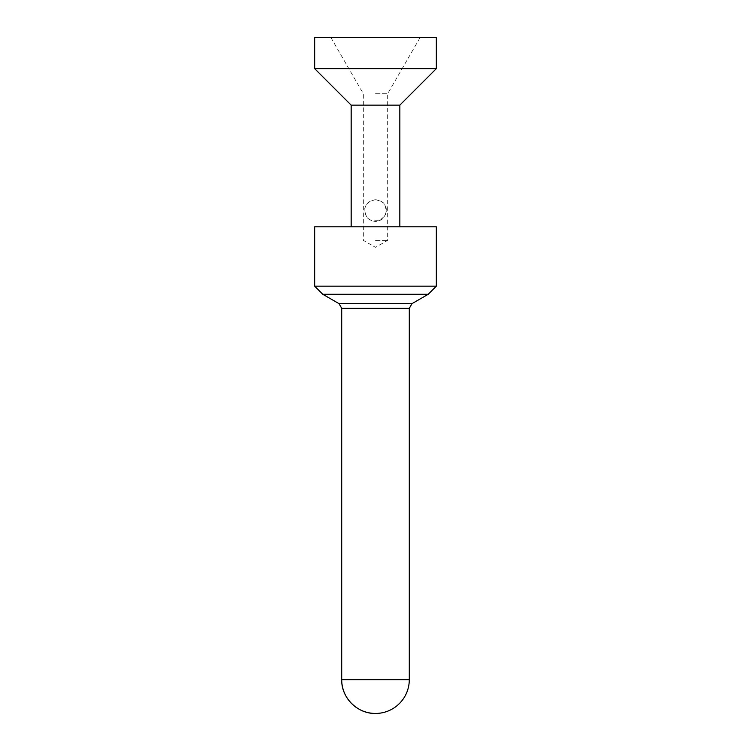 <?xml version="1.0" encoding="UTF-8"?>
<svg xmlns="http://www.w3.org/2000/svg" width="751" height="751" viewBox="0 0 751 751"><rect width="100%" height="100%" fill="white"/><g stroke="black" fill="none" stroke-linecap="round" stroke-linejoin="round"><path stroke-width="0.56" stroke-dasharray="3.75 2.82" d="M436.331 286.169L314.669 286.169M436.331 226.802L314.669 226.802M375.5 240.32L387.666 240.32L375.5 240.32M428.22 294.279L322.78 294.279M351.168 226.802L399.832 226.802L351.168 226.802M351.168 105.14L399.832 105.14M375.5 199.766C369.586 200.376 366.056 203.239 364.911 208.374C364.395 214.42 366.817 218.588 372.177 220.869L379.518 220.625L384.934 215.847L386.296 211.303L385.225 205.858C383.385 202.15 380.147 200.113 375.5 199.766L370.44 201.024C366.131 204.103 364.216 207.511 364.704 211.247L366.432 216.476C366.338 217.48 372.036 222.897 378.42 220.991C380.954 220.052 382.559 219.095 383.254 218.119L385.751 214.016C386.493 209.998 386.446 207.586 385.629 206.788L384.287 204.272C383.789 202.385 380.86 200.883 375.5 199.766M436.331 68.641L314.669 68.641M436.331 37.55L314.669 37.55M375.5 37.55L330.891 37.55L375.5 37.55M375.5 93.744L387.666 93.744L375.5 93.744M409.295 679.655L341.705 679.655M409.295 308.332L341.705 308.332M411.999 303.648L339.001 303.648M330.891 37.55L363.334 93.744L363.334 240.32L375.5 247.342L387.666 240.32L387.666 93.744L420.109 37.55"/><path stroke-width="1.13" d="M314.669 286.169L436.331 286.169L436.331 226.802L314.669 226.802L314.669 286.169L322.78 294.279L428.22 294.279L436.331 286.169M375.5 713.45A33.795 33.795 0 0 0 409.295 679.655L341.705 679.655A33.795 33.795 0 0 0 375.5 713.45C357.438 713.919 341.236 697.717 341.705 679.655L341.705 308.332L339.001 303.648L322.78 294.279M399.832 226.802L399.832 105.14L351.168 105.14L314.669 68.641L436.331 68.641L436.331 37.55L314.669 37.55L314.669 68.641M351.168 226.802L351.168 105.14M341.705 308.332L409.295 308.332L409.295 679.655M339.001 303.648L411.999 303.648L409.295 308.332M411.999 303.648L428.22 294.279M399.832 105.14L436.331 68.641"/></g></svg>
